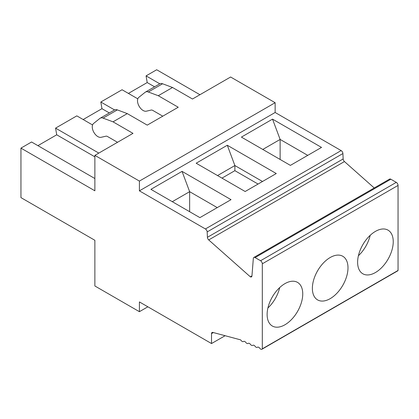 <?xml version="1.0" encoding="UTF-8"?>
<svg xmlns="http://www.w3.org/2000/svg" width="419" height="419" viewBox="0 0 419 419"><rect width="100%" height="100%" fill="white"/><g stroke="black" fill="none" stroke-linecap="round" stroke-linejoin="round"><path stroke-width="0.63" d="M227.292 145.252L196.165 163.221L245.152 191.504L276.273 173.534L227.292 145.252L234.881 165.552L234.881 170.669L221.97 178.122M217.54 175.566L234.881 165.552L262.493 181.49M137.804 98.842L122.06 89.75L100.822 102.011L101.953 108.683L83.161 119.535M101.953 108.683L109.322 112.936M275.142 102.713L275.142 112.486L139.407 190.849L139.407 181.081L275.142 102.713L230.612 77.007L192.489 99.015L172.528 87.487L158.277 95.715L178.237 107.243L147.247 125.134L127.282 113.607L117.336 109.893A7.558 4.363 -120 0 0 114.481 109.961L100.235 118.184A7.558 4.363 -120 0 0 99.916 118.399L93.578 123.469A7.951 4.593 -120 0 0 93.741 132.121A7.951 4.593 -120 0 0 101.11 137.306L105.965 136.185A3.776 2.184 60 0 1 107.494 136.51L117.519 142.298M139.407 181.081L94.877 155.37L132.996 133.362L113.03 121.835L127.282 113.607M94.877 155.37L94.877 190.802L20.95 148.122L20.95 197.616L94.872 240.297L94.872 285.983L139.407 311.689L147.865 306.808M199.926 94.72L156.685 69.758L146.069 75.886L147.2 82.559L128.403 93.411M20.95 148.122L31.566 141.994L94.877 178.541M92.562 124.962L76.813 115.869L55.575 128.13L56.712 134.803L37.914 145.655M290.393 165.385L321.52 147.415L272.533 119.132L241.407 137.102L290.393 165.385M139.407 190.849L205.41 228.957A2.498 1.446 60 0 1 207.175 231.911L207.415 237.311A2.498 1.446 -120 0 0 208.72 239.93L250.347 276.844A2.498 1.446 -120 0 0 251.437 276.886A2.498 1.446 -120 0 0 251.95 275.911L253.333 258.434A2.498 1.446 60 0 1 253.846 257.46A2.498 1.446 60 0 1 255.098 257.585L260.55 260.733A2.498 1.446 60 0 1 262.315 263.792L262.315 348.823A2.498 1.446 60 0 1 261.943 349.242A2.498 1.446 60 0 1 259.717 348.22A2.498 1.446 -120 0 0 257.491 347.194A2.498 1.446 -120 0 0 257.402 347.257A2.498 1.446 60 0 1 257.308 347.32A2.498 1.446 60 0 1 255.087 346.298A2.498 1.446 -120 0 0 252.861 345.272A2.498 1.446 -120 0 0 252.767 345.335A2.498 1.446 60 0 1 252.678 345.397A2.498 1.446 60 0 1 250.452 344.376A2.498 1.446 -120 0 0 248.231 343.35A2.498 1.446 -120 0 0 248.137 343.412A2.498 1.446 60 0 1 248.043 343.475A2.498 1.446 60 0 1 245.822 342.454A2.498 1.446 -120 0 0 243.596 341.427A2.498 1.446 -120 0 0 243.507 341.49A2.498 1.446 60 0 1 243.413 341.553A2.498 1.446 60 0 1 241.187 340.527A2.498 1.446 -120 0 0 240.527 339.84L212.831 332.419A2.498 1.446 -120 0 0 212.04 332.492A2.498 1.446 -120 0 0 211.522 333.634L211.522 343.554L139.407 301.921L139.407 311.689M275.142 112.486L341.145 150.589A2.498 1.446 60 0 1 342.91 153.543L343.151 158.948A2.498 1.446 -120 0 0 344.455 161.566L374.225 187.963M231.031 199.659L182.045 171.376L150.919 189.346L199.905 217.629L231.031 199.659M262.786 149.442L280.128 139.427L272.533 119.132M158.277 95.715L148.331 91.997A7.558 4.363 -120 0 0 145.477 92.065A7.558 4.363 -120 0 0 145.163 92.28L138.82 97.344A7.951 4.593 -120 0 0 138.982 105.997A7.951 4.593 -120 0 0 146.351 111.187L151.207 110.061A3.776 2.184 60 0 1 152.741 110.391L162.761 116.178M307.74 155.37L280.128 139.427L280.128 159.456M253.846 257.46L389.581 179.096A2.498 1.446 60 0 1 390.833 179.217L396.28 182.365A2.498 1.446 60 0 1 398.05 185.428L398.05 270.454A2.498 1.446 60 0 1 397.678 270.878L261.943 349.242M113.03 121.835L103.084 118.116A7.558 4.363 -120 0 0 100.235 118.184M56.712 134.803L94.877 156.837M284.936 283.637A25.192 14.545 120 0 0 268.6 305.435A25.192 14.545 120 0 0 271.91 325.757A25.192 14.545 120 0 0 272.345 326.024A25.192 14.545 120 0 0 297.532 311.479A25.192 14.545 120 0 0 297.532 282.39A25.192 14.545 120 0 0 284.936 283.637M279.698 287.575A25.192 14.545 -60 0 1 267.914 307.981M172.293 201.686L189.639 191.672L189.639 211.7M55.575 128.13L98.816 153.097M172.528 87.487L162.577 83.769A7.558 4.363 -120 0 0 159.728 83.837L145.477 92.065M100.822 102.011L114.539 109.93M147.2 82.559L154.569 86.817M146.069 75.886L159.78 83.805M258.062 184.051L234.881 170.669M250.347 276.844L251.95 275.917M211.522 343.554L225.108 335.713M262.315 348.823L398.05 270.454M330.182 257.517A25.192 14.545 120 0 0 313.726 279.714A25.192 14.545 120 0 0 317.586 299.899A25.192 14.545 120 0 0 342.779 285.355A25.192 14.545 120 0 0 342.779 256.266A25.192 14.545 120 0 0 330.182 257.517M375.429 231.393A25.192 14.545 120 0 0 359.093 253.191A25.192 14.545 120 0 0 362.398 273.513A25.192 14.545 120 0 0 362.833 273.78A25.192 14.545 120 0 0 388.025 259.235A25.192 14.545 120 0 0 388.025 230.146A25.192 14.545 120 0 0 375.429 231.393M370.187 235.331A25.192 14.545 -60 0 1 358.402 255.737M217.246 207.615L189.639 191.672L182.045 171.376M205.41 228.957L341.145 150.589M255.098 257.585L390.833 179.217M260.55 260.733L396.28 182.365M103.084 118.116L117.336 109.893M148.331 91.997L162.577 83.769M208.72 239.93L344.455 161.566M207.415 237.311L343.151 158.948M211.522 333.634L213.376 332.566M262.315 263.792L398.05 185.428M207.175 231.911L342.91 153.543M257.308 347.32L257.638 347.131M248.043 343.475L248.373 343.287M243.413 341.553L243.743 341.365M252.678 345.397L253.003 345.209"/></g></svg>
